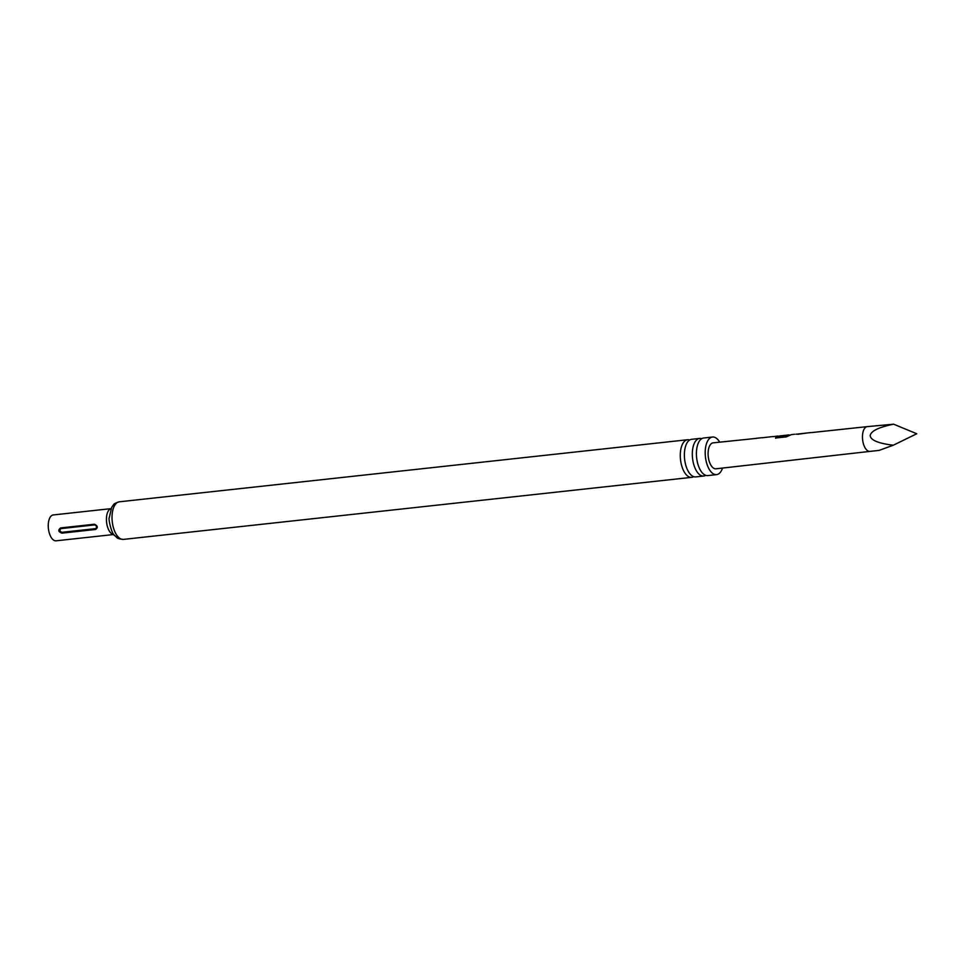 <?xml version="1.0" encoding="UTF-8"?>
<svg xmlns="http://www.w3.org/2000/svg" width="965" height="965" viewBox="0 0 965 965"><rect width="100%" height="100%" fill="white"/><g stroke="black" fill="none" stroke-linecap="round" stroke-linejoin="round"><path stroke-width="1.45" d="M693.666 476.638A18.914 9.168 -96.2 0 1 691.652 477.349A18.914 9.168 -96.2 0 1 680.277 454.756A18.914 9.168 -96.2 0 1 687.55 439.751A18.914 9.168 -96.2 0 1 689.661 440.016M705.692 475.323A18.914 9.168 -96.2 0 1 703.69 476.034A18.914 9.168 -96.2 0 1 692.315 453.441A18.914 9.168 -96.2 0 1 699.589 438.436A18.914 9.168 -96.2 0 1 701.7 438.701M869.96 451.391L879.115 450.39L893.276 445.227C878.427 443.405 870.72 440.221 870.177 435.661C870.876 431.053 878.705 427.23 893.65 424.19L867.246 426.627A12.461 6.043 83.8 0 0 867.246 426.627A12.461 6.043 83.8 0 0 862.457 436.506A12.461 6.043 83.8 0 0 869.96 451.391A12.461 6.043 83.8 0 0 869.972 451.391L715.958 468.809A13.052 6.333 -96.2 0 1 708.093 453.212A13.052 6.333 -96.2 0 1 713.123 442.851L756.753 438.339M867.258 426.627L811.517 432.585M821.806 431.415L822.566 431.427M810.757 432.573L795.944 434.226M794.593 434.274L791.457 434.6L786.186 436.904L775.558 438.001L776.716 436.723L789.949 435.046M797.693 434.298L805.847 433.164M780.987 436.059L786.849 435.167M788.164 435.022L779.515 435.951M778.164 436.011L773.23 436.614M772.495 436.602L762.181 437.772M761.445 437.76L756.053 438.327M111.035 508.639L53.256 514.948A13.015 6.309 83.8 0 0 48.25 525.262A13.015 6.309 83.8 0 0 56.079 540.81L113.858 534.501A13.015 6.309 -96.2 0 1 106.427 518.917A13.015 6.309 -96.2 0 1 111.023 508.664M699.589 438.436L691.664 439.304A18.914 9.168 83.8 0 0 684.571 451.222A18.914 9.168 83.8 0 0 684.39 454.31A18.914 9.168 83.8 0 0 686.272 466.795A18.914 9.168 83.8 0 0 695.765 476.903L703.69 476.034M719.721 442.151A18.914 9.168 83.8 0 0 712.484 437.036L703.702 437.989A18.914 9.168 83.8 0 0 696.609 449.907A18.914 9.168 83.8 0 0 696.416 452.995A18.914 9.168 83.8 0 0 698.31 465.48A18.914 9.168 83.8 0 0 707.803 475.588L716.585 474.623A18.914 9.168 83.8 0 0 722.544 468.061M712.484 437.036A18.914 9.168 83.8 0 0 705.198 452.03A18.914 9.168 83.8 0 0 716.585 474.623M60.65 527.915C57.828 530.099 58.25 531.848 61.929 533.15L95.632 529.471C98.165 527.493 97.742 525.744 94.353 524.236L60.65 527.915A1.387 0.676 83.8 0 1 60.94 528.603C59.348 530.05 59.649 531.281 61.857 532.318L95.559 528.639C97.151 527.192 96.85 525.949 94.642 524.912L60.94 528.603M893.65 424.19L916.75 433.755L893.276 445.227M775.655 438.231L776.789 436.988L786.97 435.589M787.042 435.854L790.214 435.01M123.411 539.399C115.691 538.711 117.26 537.3 114.763 535.623C111.759 534.465 108.164 518.772 109.226 517.819L111.675 507.349L113.653 504.659C113.761 503.899 115.643 502.946 119.298 501.8A18.914 9.168 83.8 0 0 112.024 516.794A18.914 9.168 83.8 0 0 123.411 539.399L691.652 477.349M95.632 529.471A1.387 0.676 83.8 0 0 95.632 529.351A1.387 0.676 83.8 0 0 95.559 528.639M61.857 532.318A1.387 0.676 -96.2 0 1 61.929 533.03A1.387 0.676 -96.2 0 1 61.929 533.15M94.353 524.236A1.387 0.676 -96.2 0 1 94.642 524.912M788.646 434.901L787.5 435.022M119.298 501.8L687.55 439.751"/></g></svg>
